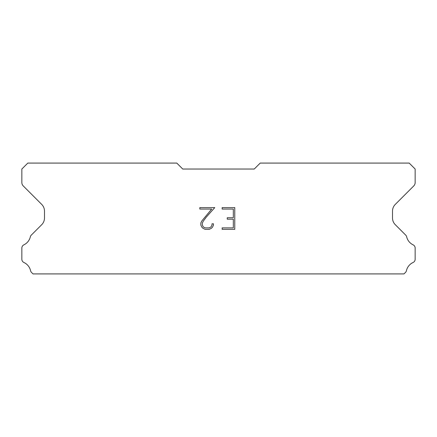 <?xml version="1.0" encoding="UTF-8"?>
<svg xmlns="http://www.w3.org/2000/svg" width="437" height="437" viewBox="0 0 437 437"><rect width="100%" height="100%" fill="white"/><g stroke="black" fill="none" stroke-linecap="round" stroke-linejoin="round"><path stroke-width="0.66" d="M233.32 227.879L233.32 219.188L227.24 219.188L227.24 217.741L233.32 217.741L233.32 209.055L222.16 209.055L222.16 207.602L234.767 207.602L234.767 229.327L222.16 229.327L222.16 227.879L233.32 227.879M213.469 223.82L213.469 225.121L212.437 227.245L211.361 228.3L209.241 229.327L205.068 229.327L202.959 228.283L201.889 227.224L200.84 225.099L200.84 222.952L201.889 220.871L211.699 209.055L199.835 209.055L199.835 207.602L214.769 207.602L206.313 217.107L203.298 221.122L202.326 223.105L202.326 225.011L203.271 226.923L205.193 227.879L209.126 227.879L211.038 226.918L212 225.011L212 223.82L213.469 223.82M254.252 169.037L260.212 163.083L409.19 163.083L415.15 169.037L415.15 182.557A4.769 4.769 0 0 1 413.752 185.927L395.299 204.385A9.532 9.532 0 0 0 392.508 211.126L392.508 217.97A9.532 9.532 0 0 0 395.299 224.711L405.47 234.888A3.578 3.578 0 0 1 406.678 236.892A11.919 11.919 0 0 0 413.118 244.84A3.578 3.578 0 0 1 415.15 248.063L415.15 259.256A3.578 3.578 0 0 1 413.069 262.5A11.919 11.919 0 0 0 406.432 270.694A3.578 3.578 0 0 1 405.47 272.431L403.985 273.917L33.015 273.917L31.53 272.431A3.578 3.578 0 0 1 30.568 270.694A11.919 11.919 0 0 0 23.931 262.5A3.578 3.578 0 0 1 21.85 259.256L21.85 248.063A3.578 3.578 0 0 1 23.882 244.84A11.919 11.919 0 0 0 30.322 236.892A3.578 3.578 0 0 1 31.53 234.888L41.701 224.711A9.532 9.532 0 0 0 44.492 217.97L44.492 211.126A9.532 9.532 0 0 0 41.701 204.385L23.248 185.927A4.769 4.769 0 0 1 21.85 182.557L21.85 169.037L27.81 163.083L176.788 163.083L182.748 169.037L254.252 169.037"/></g></svg>
